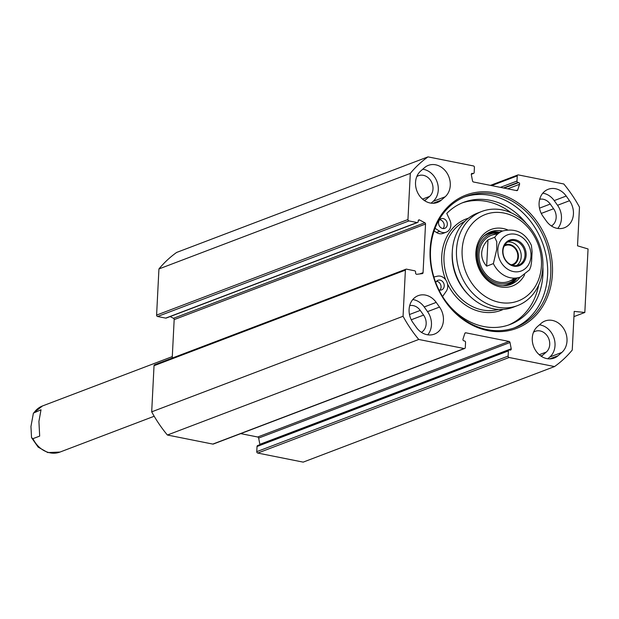 <?xml version="1.0" encoding="UTF-8"?>
<svg xmlns="http://www.w3.org/2000/svg" width="619" height="619" viewBox="0 0 619 619"><rect width="100%" height="100%" fill="white"/><g stroke="black" fill="none" stroke-linecap="round" stroke-linejoin="round"><path stroke-width="0.93" d="M257.759 453.062L303.178 462.13L554.539 366.564L509.12 357.496A1.23 1.029 -110.8 0 1 508.122 356.095L256.761 451.661A1.23 1.029 69.2 0 0 257.759 453.062L509.12 357.496M256.761 451.661L257.024 446.5A1.23 1.029 -110.8 0 1 257.643 445.556L509.004 349.99A1.23 1.029 69.2 0 0 508.377 350.934L508.122 356.095M259.879 444.705A1.23 1.029 69.2 0 0 259.856 444.326L258.649 438.074A1.23 1.029 69.2 0 0 257.674 437.006L240.737 433.625M406.01 269.195L154.649 364.761A1.23 1.029 69.2 0 0 154.03 365.697L151.694 411.844A123.289 103.164 69.2 0 0 167.393 435.025L212.812 444.086A1.23 1.029 69.2 0 0 213.315 444.047L464.676 348.489A1.23 1.029 -110.8 0 1 464.173 348.528L418.754 339.46A123.289 103.164 -110.8 0 1 403.054 316.278L405.391 270.132A1.23 1.029 -110.8 0 1 406.513 269.157L414.614 270.774A1.23 1.029 -110.8 0 1 415.612 272.174L415.581 272.878A1.23 1.029 69.2 0 0 416.866 274.294L422.243 273.644A1.23 1.029 69.2 0 0 423.063 272.654L425.532 224.039A1.23 1.029 69.2 0 0 424.82 222.747L419.62 219.985A1.23 1.029 69.2 0 0 418.212 220.867L418.181 221.563A1.23 1.029 -110.8 0 1 417.059 222.546L408.95 220.929A1.23 1.029 -110.8 0 1 407.952 219.528L410.296 173.382A123.289 103.164 -110.8 0 1 428 156.87L473.427 165.938A1.23 1.029 -110.8 0 1 474.417 167.339L474.162 172.5A1.23 1.029 69.2 0 1 473.04 173.482L471.322 174.132M170.171 316.564L173.459 318.305A1.23 1.029 -110.8 0 1 174.171 319.605L172.221 358.076M428 156.87L176.639 252.436A123.289 103.164 69.2 0 0 158.936 268.948L156.599 315.094A1.23 1.029 69.2 0 0 157.597 316.495L165.699 318.112A1.23 1.029 69.2 0 0 166.202 318.073L417.554 222.507M416.339 327.397L413.012 322.723A18.083 15.135 -110.8 0 1 418.181 295.658A18.083 15.135 -110.8 0 1 436.202 302.397L439.521 307.07A18.083 15.135 -110.8 0 1 434.352 334.136A18.083 15.135 -110.8 0 1 416.339 327.397M427.752 334.817A18.083 15.135 69.2 0 0 427.536 311.628L424.208 306.962A18.083 15.135 69.2 0 0 412.788 299.534M424.425 167.741A18.083 15.135 -110.8 0 1 428.34 165.374A18.083 15.135 -110.8 0 1 447.785 174.419A18.083 15.135 -110.8 0 1 445.107 196.819L441.378 200.084A18.083 15.135 -110.8 0 1 437.463 202.444A18.083 15.135 -110.8 0 1 418.026 193.399A18.083 15.135 -110.8 0 1 420.696 171.006L424.425 167.741M431.079 203.164L433.114 201.376A18.083 15.135 69.2 0 0 437.285 182.497A18.083 15.135 69.2 0 0 422.738 169.219M558.114 355.693A18.083 15.135 -110.8 0 1 554.198 358.061A18.083 15.135 -110.8 0 1 534.762 349.015A18.083 15.135 -110.8 0 1 537.431 326.615L541.161 323.35A18.083 15.135 -110.8 0 1 545.076 320.99A18.083 15.135 -110.8 0 1 564.513 330.035A18.083 15.135 -110.8 0 1 561.843 352.428L558.114 355.693L549.703 358.896M547.815 358.772L549.85 356.985A18.083 15.135 69.2 0 0 554.02 338.113A18.083 15.135 69.2 0 0 539.474 324.828M543.018 216.364A18.083 15.135 -110.8 0 1 548.186 189.298A18.083 15.135 -110.8 0 1 566.207 196.045L569.526 200.718A18.083 15.135 -110.8 0 1 564.358 227.777A18.083 15.135 -110.8 0 1 546.345 221.037L543.018 216.364M557.758 228.465A18.083 15.135 69.2 0 0 557.541 205.276L554.214 200.602A18.083 15.135 69.2 0 0 542.793 193.174M509.004 349.99A1.23 1.029 69.2 0 1 509.499 349.952L510.126 350.075A1.23 1.029 -110.8 0 0 511.217 348.768L510.01 342.508A1.23 1.029 -110.8 0 0 509.035 341.44L465.867 332.821A1.23 1.029 -110.8 0 0 464.807 333.486L462.989 339.135A1.23 1.029 -110.8 0 0 463.933 340.86L464.56 340.984A1.23 1.029 69.2 0 1 465.55 342.384L465.295 347.545A1.23 1.029 -110.8 0 1 464.676 348.489M491.664 185.615L517.244 175.889A1.23 1.029 -110.8 0 1 518.366 174.914L563.785 183.975A123.289 103.164 -110.8 0 1 579.485 207.156L577.527 245.813L588.05 248.962L584.831 312.471L574.208 311.403L572.25 350.052A123.289 103.164 -110.8 0 1 554.539 366.564M517.244 175.889L516.989 181.05A1.23 1.029 69.2 0 0 517.987 182.45L518.606 182.574A1.23 1.029 -110.8 0 1 519.55 184.3L517.739 189.948A1.23 1.029 -110.8 0 1 516.679 190.613L473.504 181.994A1.23 1.029 -110.8 0 1 472.529 180.926L471.322 174.674A1.23 1.029 -110.8 0 1 472.413 173.359L473.04 173.482M430.112 249.511A71.301 59.664 69.2 0 0 518.83 327.459A71.301 59.664 69.2 0 0 524.873 208.185A71.301 59.664 69.2 0 0 430.112 249.511M430.538 249.96A70.071 58.635 -110.8 0 1 465.736 196.463A70.071 58.635 -110.8 0 1 545.447 241.124A70.071 58.635 -110.8 0 1 515.542 327.451A70.071 58.635 -110.8 0 1 430.538 249.96M513.956 328.024A70.071 58.635 69.2 0 0 542.29 242.323A70.071 58.635 69.2 0 0 464.173 197.09M573.945 316.611L584.831 312.471M424.526 200.649A11.916 9.974 69.2 0 0 425.864 199.682L429.594 196.416A11.916 9.974 69.2 0 0 431.358 181.661A11.916 9.974 69.2 0 0 418.545 175.695A11.916 9.974 69.2 0 0 416.788 176.616M421.415 332.341A11.916 9.974 69.2 0 0 423.582 315.094L420.255 310.421A11.916 9.974 69.2 0 0 409.701 305.6M551.421 225.981A11.916 9.974 69.2 0 0 553.587 208.735L550.26 204.061A11.916 9.974 69.2 0 0 539.706 199.241M541.254 356.265A11.916 9.974 69.2 0 0 542.6 355.298L546.329 352.033A11.916 9.974 69.2 0 0 548.086 337.27A11.916 9.974 69.2 0 0 535.273 331.312A11.916 9.974 69.2 0 0 533.524 332.225M167.393 435.025L418.754 339.46M151.694 411.844L403.054 316.278M158.936 268.948L410.296 173.382M516.579 265.59A12.844 10.747 69.2 0 0 521.213 256.723A12.844 10.747 69.2 0 0 507.611 242.014M504.678 245.116A10.786 9.03 -110.8 0 1 514.087 246.695A10.786 9.03 -110.8 0 1 518.405 256.769A10.786 9.03 -110.8 0 1 512.323 265.218M525.005 255.283A12.844 10.747 -110.8 0 1 518.552 265.087A12.844 10.747 -110.8 0 1 503.943 256.9A12.844 10.747 -110.8 0 1 509.422 241.077A12.844 10.747 -110.8 0 1 525.005 255.283M511.116 264.77A10.105 8.457 69.2 0 0 512.741 264.367A10.105 8.457 69.2 0 0 517.817 256.653A10.105 8.457 69.2 0 0 505.561 245.48A10.105 8.457 69.2 0 0 504.075 246.254M529.493 269.861L530.847 266.418L531.613 261.435L532.108 251.569L531.381 245.341C525.399 232.806 515.906 228.001 502.907 230.91L491.339 235.313M486.65 266.162C483.153 262.232 481.497 257.875 481.69 253.101C481.984 248.32 484.081 243.901 487.989 239.839L494.713 237.278L496.794 241.867L496.709 249.434L493.382 263.609L486.65 266.162L487.989 239.839M526.127 255.26A13.664 11.436 69.2 0 0 509.128 240.319A13.664 11.436 69.2 0 0 507.967 263.183A13.664 11.436 69.2 0 0 526.127 255.26M497.529 234.175A24.659 20.636 69.2 0 0 478.936 256.281A24.659 20.636 69.2 0 0 498.899 282.171A24.659 20.636 69.2 0 0 514.25 278.148M498.016 232.775A26.106 21.843 69.2 0 0 477.636 255.786A26.106 21.843 69.2 0 0 498.79 283.587A26.106 21.843 69.2 0 0 515.542 278.867M509.135 284.964A28.149 23.553 69.2 0 0 516.966 278.326M499.44 232.233A28.149 23.553 69.2 0 0 489.18 232.473M481.791 211.458L477.582 213.06A50.34 42.123 69.2 0 0 452.311 251.175A50.34 42.123 69.2 0 0 452.296 251.5A50.34 42.123 69.2 0 0 469.156 295.48A50.34 42.123 69.2 0 0 513.368 307.179L517.577 305.577A50.34 42.123 69.2 0 0 539.056 243.546A50.34 42.123 69.2 0 0 481.791 211.458A50.34 42.123 69.2 0 0 456.505 249.898A50.34 42.123 69.2 0 0 517.577 305.577M452.311 251.175L452.226 252.761A47.261 39.546 69.2 0 0 452.203 253.063A47.261 39.546 69.2 0 0 468.034 294.35L469.156 295.48M526.398 223.56A65.343 54.681 69.2 0 0 463.631 202.32A65.343 54.681 69.2 0 0 446.771 213.431L449.858 220.062A9.246 7.738 -110.8 0 1 446.222 232.187L443.065 233.386A9.246 7.738 -110.8 0 1 436.472 232.481L434.089 230.926M508.485 325.045A65.343 54.681 69.2 0 0 538.638 285.08M511.155 212.789A65.343 54.681 69.2 0 0 462.068 202.947M462.13 249.805A46.232 38.688 -110.8 0 1 523.573 223.002A46.232 38.688 -110.8 0 1 519.658 300.347A46.232 38.688 -110.8 0 1 462.13 249.805M520.122 277.126A28.149 23.553 -110.8 0 1 510.737 284.431A28.149 23.553 -110.8 0 1 476.591 253.303A28.149 23.553 -110.8 0 1 490.728 231.808A28.149 23.553 -110.8 0 1 502.597 231.034M507.51 229.796A30.207 25.278 69.2 0 0 475.879 252.544A30.207 25.278 69.2 0 0 494.713 285.073A30.207 25.278 69.2 0 0 524.618 274.782M439.916 290.11A5.138 4.302 69.2 0 0 440.751 284.957A5.138 4.302 69.2 0 0 436.913 281.336A5.138 4.302 69.2 0 0 436.557 281.281M443.034 228.558A5.138 4.302 69.2 0 0 443.869 223.405A5.138 4.302 69.2 0 0 440.032 219.784A5.138 4.302 69.2 0 0 439.676 219.73M433.873 277.018L437.347 276.198A9.246 7.738 -110.8 0 1 446.237 280.655A9.246 7.738 -110.8 0 1 446.253 291.247L442.562 296.524A65.343 54.681 69.2 0 0 510.071 324.472A65.343 54.681 69.2 0 0 542.878 266.897M446.222 232.187A9.246 7.738 -110.8 0 1 439.629 231.282L435.041 228.287M435.753 282.589A5.138 4.302 -110.8 0 1 437.989 280.291A5.138 4.302 -110.8 0 1 443.838 283.564A5.138 4.302 -110.8 0 1 441.641 289.893A5.138 4.302 -110.8 0 1 439.567 290.056A5.138 4.302 -110.8 0 1 438.902 289.87M442.686 228.504A5.138 4.302 -110.8 0 1 438.6 223.877A5.138 4.302 -110.8 0 1 441.107 218.739A5.138 4.302 -110.8 0 1 446.949 222.012A5.138 4.302 -110.8 0 1 444.759 228.341A5.138 4.302 -110.8 0 1 442.686 228.504M41.009 409.77L38.92 421.438L39.678 436.101L32.946 438.662L31.53 437.641L30.95 426.506L33.411 413.113L41.009 409.77M439.521 307.07L427.536 311.628M424.208 306.962L436.202 302.397M445.107 196.819L433.114 201.376M432.967 203.28L441.378 200.084M549.85 356.985L561.843 352.428M566.207 196.045L554.214 200.602M557.541 205.276L569.526 200.718M174.171 319.605L425.532 224.039M419.636 273.962L423.063 272.654M424.092 200.363L425.864 199.682M422.506 199.109L429.594 196.416M411.264 319.775L423.582 315.094M409.476 314.522L420.255 310.421M539.482 208.162L550.26 204.061M540.828 355.971L542.6 355.298M539.242 354.726L546.329 352.033M541.269 213.423L553.587 208.735M516.989 181.05L500.392 187.364M464.173 348.528L212.812 444.086M472.413 173.359L471.523 173.699M517.987 182.45L503.464 187.975M518.606 182.574L504.09 188.099M519.55 184.3L507.673 188.81M517.739 189.948L516.231 190.52M509.035 341.44L257.674 437.006M465.867 332.821L464.97 333.169M508.377 350.934L257.024 446.5M511.217 348.768L259.856 444.326M510.01 342.508L258.649 438.074M154.03 365.697L405.391 270.132M173.459 318.305L424.82 222.747M418.289 220.496L419.62 219.985M165.699 318.112L417.059 222.546M157.597 316.495L408.95 220.929M156.599 315.094L407.952 219.528M529.5 269.861L520.44 277.01A24.659 20.636 -110.8 0 1 493.382 263.609M494.713 237.278A24.659 20.636 -110.8 0 1 502.907 230.91M497.838 249.612A19.313 16.164 -110.8 0 1 523.512 238.416A19.313 16.164 -110.8 0 1 521.871 270.727A19.313 16.164 -110.8 0 1 497.838 249.612M502.845 285.715A27.159 22.725 69.2 0 0 514.923 279.595L515.627 278.836M498.102 232.744L497.072 232.643A27.159 22.725 69.2 0 0 483.973 236.094M508.106 285.227A27.971 23.406 69.2 0 0 516.672 278.442M499.146 232.342A27.971 23.406 69.2 0 0 488.229 232.961M464.854 221.362A47.261 39.546 69.2 0 0 444.001 256.189A47.261 39.546 69.2 0 0 498.334 309.43M468.529 218.128A48.909 40.924 69.2 0 0 441.749 256.22A48.909 40.924 69.2 0 0 445.742 279.889M447.522 283.935A48.909 40.924 69.2 0 0 503.232 309.407M436.472 232.481L439.629 231.282M33.411 413.113L42.471 405.963A24.659 20.636 69.2 0 0 34.277 412.331M32.946 438.662A24.659 20.636 69.2 0 0 59.997 452.063L154.193 416.254M490.441 185.375L517.871 174.953M471.299 174.295L473.543 173.444M520.44 277.01L508.864 281.405M42.471 405.963L172.299 356.606M59.997 452.063L47.795 452.566L38.146 447.119L31.53 437.641"/></g></svg>
